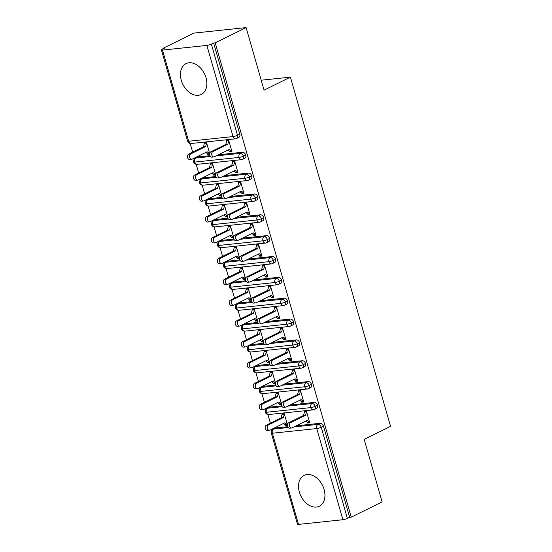 <?xml version="1.0" encoding="UTF-8"?>
<svg xmlns="http://www.w3.org/2000/svg" width="552" height="552" viewBox="0 0 552 552"><rect width="100%" height="100%" fill="white"/><g stroke="black" fill="none" stroke-linecap="round" stroke-linejoin="round"><path stroke-width="0.83" d="M206.02 77.728A17.195 12.047 63.7 0 1 201.266 94.447A17.195 12.047 63.7 0 1 181.297 80.33A17.195 12.047 63.7 0 1 186.052 63.611A17.195 12.047 63.7 0 1 206.02 77.728M324.093 489.486A17.195 12.047 63.7 0 1 319.339 506.212A17.195 12.047 63.7 0 1 299.37 492.094A17.195 12.047 63.7 0 1 304.124 475.369A17.195 12.047 63.7 0 1 324.093 489.486M162.916 48.355L164.503 48.183L162.247 49.3A3.305 0.593 -16 0 0 161.439 49.963A3.305 0.593 -16 0 0 162.502 50.094L206.883 45.416A3.305 0.593 -16 0 0 211.375 44.125L213.631 43.008L215.218 42.842L246.109 27.6L193.807 33.106L162.916 48.355L163.068 48.893M190.192 143.465L192.682 152.152M194.373 158.065L194.559 158.7M196.167 164.317L198.658 173.004M200.355 178.917L200.535 179.552M202.142 185.161L204.633 193.849M206.331 199.762L206.517 200.397M208.125 206.013L210.616 214.7M212.313 220.614L212.492 221.248M214.1 226.858L216.591 235.545M218.288 241.459L218.468 242.1M220.082 247.71L222.573 256.397M224.264 262.31L224.45 262.945M226.058 268.555L228.549 277.242M230.246 283.155L230.425 283.797M232.04 289.407L234.531 298.094M236.221 304.007L236.408 304.642M238.015 310.258L240.506 318.939M242.204 324.852L242.383 325.494M243.991 331.103L246.482 339.79M248.179 345.704L248.365 346.339M249.973 351.955L252.464 360.642M254.155 366.549L254.341 367.19M255.949 372.8L258.44 381.487M260.137 387.401L260.316 388.035M261.931 393.652L264.422 402.339M266.112 408.252L266.299 408.887M267.906 414.497L270.397 423.184M272.095 429.097L272.274 429.739M246.109 27.6L264.042 90.148L290.421 77.128L261.193 80.206M290.421 77.128L390.561 426.344L364.182 439.364L382.115 501.906L351.224 517.148L349.637 517.321L323.5 426.158L321.243 427.269L347.38 518.432L349.637 517.321M347.38 518.432A3.305 0.593 164 0 1 342.889 519.729L298.508 524.4A3.305 0.593 164 0 1 297.445 524.269L271.308 433.106A3.305 0.593 164 0 0 272.371 433.237L298.508 524.4M215.218 42.842L351.224 517.148M291.628 427.979L289.565 428.193A2.753 1.904 -96 0 1 287.433 425.992A2.753 1.904 -96 0 1 288.53 422.853L290.587 422.632A2.753 1.904 84 0 0 289.496 425.778A2.753 1.904 84 0 0 291.628 427.979A2.753 1.904 84 0 0 292.084 427.848L307.036 420.465L309.548 422.204L307.485 422.418L307.664 423.046L309.327 422.225M307.664 423.046L309.727 422.832L306.381 411.15L304.318 411.371L304.497 411.999L306.16 411.178M287.364 425.185L285.481 425.385L287.137 424.564M287.399 424.688L284.19 413.489L282.127 413.71L281.292 417.809L266.34 425.185L268.403 424.971A2.753 1.904 84 0 0 267.306 428.117A2.753 1.904 84 0 0 269.438 430.318A2.753 1.904 84 0 0 269.893 430.18L284.846 422.804L287.357 424.543L285.301 424.757L285.481 425.385M275.848 427.952L273.592 429.07A3.305 2.318 63.7 0 0 273.026 429.228L275.282 428.117A3.305 2.318 63.7 0 1 275.848 427.952L287.647 426.71M296.21 425.813L320.222 423.281A3.305 2.318 63.7 0 1 323.5 426.158M213.631 43.008L239.775 134.17A3.305 2.318 63.7 0 1 238.857 137.386L236.601 138.504A3.305 2.318 -116.3 0 0 237.512 135.288L239.775 134.17M198.127 156.92L195.87 158.038A3.305 2.318 63.7 0 0 195.304 158.196L197.561 157.085A3.305 2.318 63.7 0 1 198.127 156.92L209.932 155.678M218.495 154.774L242.507 152.248A3.305 2.318 63.7 0 1 245.75 155.022A3.305 2.318 63.7 0 1 244.833 158.238L242.576 159.349A3.305 2.318 -116.3 0 0 243.494 156.133L245.75 155.022M213.907 156.947L211.851 157.161A2.753 1.904 -96 0 1 209.719 154.96A2.753 1.904 -96 0 1 210.809 151.814L212.872 151.6A2.753 1.904 84 0 0 211.775 154.746A2.753 1.904 84 0 0 213.907 156.947A2.753 1.904 84 0 0 214.369 156.809L229.321 149.433L231.826 151.172L229.77 151.386L229.949 152.014L232.006 151.793L228.659 140.118L226.603 140.339L226.782 140.96L228.438 140.146M209.684 153.656L206.476 142.457L204.412 142.671L203.578 146.777L188.625 154.153L190.681 153.939A2.753 1.904 84 0 0 189.591 157.085A2.753 1.904 84 0 0 191.716 159.286A2.753 1.904 84 0 0 192.179 159.148L207.131 151.772L209.643 153.504L207.58 153.725L207.759 154.353L209.422 153.532M209.643 154.153L207.759 154.353M204.109 177.772L201.853 178.882A3.305 2.318 63.7 0 0 201.28 179.048L203.543 177.93A3.305 2.318 63.7 0 1 204.109 177.772L215.908 176.53M224.471 175.626L248.483 173.093A3.305 2.318 63.7 0 1 251.726 175.867A3.305 2.318 63.7 0 1 250.815 179.083L248.559 180.2A3.305 2.318 -116.3 0 0 249.469 176.985L251.726 175.867M219.889 177.792L217.826 178.013A2.753 1.904 -96 0 1 215.694 175.812A2.753 1.904 -96 0 1 216.791 172.666L218.847 172.452A2.753 1.904 84 0 0 217.757 175.591A2.753 1.904 84 0 0 219.889 177.792A2.753 1.904 84 0 0 220.345 177.661L235.297 170.285L237.808 172.017L235.745 172.238L235.925 172.859L237.988 172.645L234.641 160.97L232.578 161.184L232.758 161.812L234.421 160.991M215.659 174.508L212.451 163.309L210.388 163.523L209.553 167.622L194.601 175.005L196.664 174.784A2.753 1.904 84 0 0 195.567 177.93A2.753 1.904 84 0 0 197.699 180.131A2.753 1.904 84 0 0 198.154 180L213.107 172.617L215.618 174.356L213.562 174.57L213.741 175.198L215.397 174.377M215.625 174.998L213.741 175.198M210.084 198.617L207.828 199.734A3.305 2.318 63.7 0 0 207.262 199.893L209.518 198.782A3.305 2.318 63.7 0 1 210.084 198.617L221.883 197.374M230.446 196.471L254.465 193.945A3.305 2.318 63.7 0 1 257.708 196.719A3.305 2.318 63.7 0 1 256.79 199.934L254.534 201.045A3.305 2.318 -116.3 0 0 255.452 197.83L257.708 196.719M225.865 198.644L223.802 198.858A2.753 1.904 -96 0 1 221.669 196.657A2.753 1.904 -96 0 1 222.767 193.517L224.83 193.297A2.753 1.904 84 0 0 223.732 196.443A2.753 1.904 84 0 0 225.865 198.644A2.753 1.904 84 0 0 226.32 198.513L241.272 191.13L243.784 192.869L241.728 193.083L241.907 193.711L243.963 193.49L240.617 181.815L238.554 182.036L238.733 182.657L240.396 181.843M221.642 195.353L218.426 184.154L216.37 184.375L215.535 188.473L200.583 195.85L202.639 195.636A2.753 1.904 84 0 0 201.542 198.782A2.753 1.904 84 0 0 203.674 200.983A2.753 1.904 84 0 0 204.137 200.845L219.089 193.469L221.6 195.208L219.537 195.422L219.717 196.05L221.38 195.229M221.6 195.85L219.717 196.05M216.06 219.468L213.803 220.579A3.305 2.318 63.7 0 0 213.238 220.745L215.494 219.627A3.305 2.318 63.7 0 1 216.06 219.468L227.866 218.226M236.428 217.322L260.44 214.79A3.305 2.318 63.7 0 1 263.683 217.564A3.305 2.318 63.7 0 1 262.773 220.779L260.516 221.897A3.305 2.318 -116.3 0 0 261.427 218.682L263.683 217.564M231.84 219.489L229.784 219.71A2.753 1.904 -96 0 1 227.652 217.509A2.753 1.904 -96 0 1 228.749 214.362L230.805 214.148A2.753 1.904 84 0 0 229.708 217.288A2.753 1.904 84 0 0 231.84 219.489A2.753 1.904 84 0 0 232.302 219.358L247.255 211.982L249.766 213.714L247.703 213.934L247.882 214.555L249.946 214.342L246.592 202.667L244.536 202.881L244.715 203.509L246.371 202.687M227.617 216.205L224.409 205.006L222.346 205.22L221.511 209.325L206.558 216.701L208.621 216.481A2.753 1.904 84 0 0 207.524 219.627A2.753 1.904 84 0 0 209.656 221.828A2.753 1.904 84 0 0 210.112 221.697L225.064 214.314L227.576 216.053L225.513 216.274L225.692 216.895L227.355 216.073M227.576 216.695L225.692 216.895M222.042 240.313L219.786 241.431A3.305 2.318 63.7 0 0 219.22 241.59L221.476 240.479A3.305 2.318 63.7 0 1 222.042 240.313L233.841 239.071M242.404 238.174L266.423 235.642A3.305 2.318 63.7 0 1 269.666 238.416A3.305 2.318 63.7 0 1 268.748 241.631L266.492 242.742A3.305 2.318 -116.3 0 0 267.409 239.527L269.666 238.416M237.822 240.341L235.759 240.555A2.753 1.904 -96 0 1 233.627 238.354A2.753 1.904 -96 0 1 234.724 235.214L236.787 234.993A2.753 1.904 84 0 0 235.69 238.14A2.753 1.904 84 0 0 237.822 240.341A2.753 1.904 84 0 0 238.278 240.21L253.23 232.827L255.742 234.565L253.678 234.779L253.858 235.407L255.921 235.193L252.575 223.512L250.511 223.732L250.691 224.36L252.354 223.539M233.599 237.049L230.384 225.851L228.328 226.072L227.486 230.17L212.534 237.546L214.597 237.332A2.753 1.904 84 0 0 213.5 240.479A2.753 1.904 84 0 0 215.632 242.68A2.753 1.904 84 0 0 216.094 242.542L231.047 235.166L233.551 236.905L231.495 237.118L231.674 237.746L233.33 236.925M233.558 237.546L231.674 237.746M228.017 261.165L225.761 262.276A3.305 2.318 63.7 0 0 225.195 262.442L227.452 261.324A3.305 2.318 63.7 0 1 228.017 261.165L239.823 259.923M248.386 259.019L272.398 256.494A3.305 2.318 63.7 0 1 275.641 259.261A3.305 2.318 63.7 0 1 274.73 262.476L272.467 263.594A3.305 2.318 -116.3 0 0 273.385 260.378L275.641 259.261M243.798 261.193L241.742 261.406A2.753 1.904 -96 0 1 239.609 259.205A2.753 1.904 -96 0 1 240.7 256.059L242.763 255.845A2.753 1.904 84 0 0 241.666 258.991A2.753 1.904 84 0 0 243.798 261.193A2.753 1.904 84 0 0 244.26 261.055L259.212 253.678L261.724 255.41L259.661 255.631L259.84 256.259L261.896 256.038L258.55 244.363L256.494 244.577L256.673 245.205L258.329 244.384M239.575 257.901L236.366 246.703L234.303 246.916L233.468 251.022L218.516 258.398L220.572 258.177A2.753 1.904 84 0 0 219.482 261.324A2.753 1.904 84 0 0 221.607 263.525A2.753 1.904 84 0 0 222.07 263.394L237.022 256.018L239.533 257.75L237.47 257.97L237.65 258.591L239.313 257.777M239.533 258.391L237.65 258.591M234 282.017L231.743 283.128A3.305 2.318 63.7 0 0 231.171 283.286L233.434 282.175A3.305 2.318 63.7 0 1 234 282.017L245.799 280.768M254.362 279.871L278.374 277.339A3.305 2.318 63.7 0 1 281.617 280.112A3.305 2.318 63.7 0 1 280.706 283.328L278.45 284.439A3.305 2.318 -116.3 0 0 279.36 281.223L281.617 280.112M249.78 282.037L247.717 282.258A2.753 1.904 -96 0 1 245.585 280.057A2.753 1.904 -96 0 1 246.682 276.911L248.738 276.69A2.753 1.904 84 0 0 247.648 279.836A2.753 1.904 84 0 0 249.78 282.037A2.753 1.904 84 0 0 250.235 281.906L265.188 274.523L267.699 276.262L265.636 276.476L265.816 277.104L267.879 276.89L264.532 265.215L262.469 265.429L262.648 266.057L264.311 265.236M245.55 278.746L242.342 267.547L240.279 267.768L239.444 271.867L224.492 279.243L226.555 279.029A2.753 1.904 84 0 0 225.457 282.175A2.753 1.904 84 0 0 227.59 284.377A2.753 1.904 84 0 0 228.045 284.239L242.997 276.862L245.509 278.601L243.453 278.815L243.632 279.443L245.288 278.622M245.516 279.243L243.632 279.443M239.975 302.862L237.719 303.973A3.305 2.318 63.7 0 0 237.153 304.138L239.409 303.027A3.305 2.318 63.7 0 1 239.975 302.862L251.774 301.62M260.337 300.716L284.356 298.19A3.305 2.318 63.7 0 1 287.599 300.957A3.305 2.318 63.7 0 1 286.681 304.18L284.425 305.29A3.305 2.318 -116.3 0 0 285.343 302.075L287.599 300.957M255.755 302.889L253.692 303.103A2.753 1.904 -96 0 1 251.567 300.902A2.753 1.904 -96 0 1 252.657 297.756L254.72 297.542A2.753 1.904 84 0 0 253.623 300.688A2.753 1.904 84 0 0 255.755 302.889A2.753 1.904 84 0 0 256.211 302.751L271.163 295.375L273.675 297.114L271.618 297.328L271.798 297.956L273.854 297.735L270.508 286.06L268.451 286.281L268.631 286.902L270.287 286.088M251.533 299.598L248.317 288.399L246.261 288.613L245.426 292.719L230.474 300.095L232.53 299.881A2.753 1.904 84 0 0 231.433 303.02A2.753 1.904 84 0 0 233.565 305.221A2.753 1.904 84 0 0 234.027 305.09L248.98 297.714L251.491 299.446L249.428 299.667L249.607 300.288L251.27 299.474M251.491 300.095L249.607 300.288M245.957 323.713L243.694 324.824A3.305 2.318 63.7 0 0 243.128 324.99L245.385 323.872A3.305 2.318 63.7 0 1 245.957 323.713L257.756 322.465M266.319 321.568L290.331 319.035A3.305 2.318 63.7 0 1 293.574 321.809A3.305 2.318 63.7 0 1 292.663 325.024L290.407 326.135A3.305 2.318 -116.3 0 0 291.318 322.92L293.574 321.809M261.731 323.734L259.675 323.955A2.753 1.904 -96 0 1 257.542 321.754A2.753 1.904 -96 0 1 258.64 318.607L260.696 318.387A2.753 1.904 84 0 0 259.606 321.533A2.753 1.904 84 0 0 261.731 323.734A2.753 1.904 84 0 0 262.193 323.603L277.145 316.227L279.657 317.959L277.594 318.18L277.773 318.801L279.836 318.587L276.49 306.912L274.427 307.126L274.606 307.754L276.269 306.933M257.508 320.443L254.299 309.244L252.236 309.465L251.401 313.564L236.449 320.947L238.512 320.726A2.753 1.904 84 0 0 237.415 323.872A2.753 1.904 84 0 0 239.547 326.073A2.753 1.904 84 0 0 240.003 325.935L254.955 318.559L257.467 320.298L255.403 320.512L255.583 321.14L257.246 320.319M257.473 320.94L255.583 321.14M251.933 344.558L249.677 345.676A3.305 2.318 63.7 0 0 249.111 345.835L251.367 344.724A3.305 2.318 63.7 0 1 251.933 344.558L263.732 343.316M272.295 342.412L296.314 339.887A3.305 2.318 63.7 0 1 299.557 342.661A3.305 2.318 63.7 0 1 298.639 345.876L296.383 346.987A3.305 2.318 -116.3 0 0 297.3 343.772L299.557 342.661M267.713 344.586L265.65 344.8A2.753 1.904 -96 0 1 263.518 342.599A2.753 1.904 -96 0 1 264.615 339.452L266.678 339.238A2.753 1.904 84 0 0 265.581 342.385A2.753 1.904 84 0 0 267.713 344.586A2.753 1.904 84 0 0 268.168 344.448L283.121 337.072L285.632 338.811L283.576 339.025L283.756 339.652L285.812 339.432L282.465 327.757L280.402 327.978L280.582 328.599L282.244 327.784M263.49 341.295L260.275 330.096L258.219 330.31L257.377 334.415L242.425 341.791L244.488 341.578A2.753 1.904 84 0 0 243.391 344.717A2.753 1.904 84 0 0 245.523 346.918A2.753 1.904 84 0 0 245.985 346.787L260.937 339.411L263.442 341.143L261.386 341.364L261.565 341.985L263.221 341.17M263.449 341.791L261.565 341.985M257.908 365.41L255.652 366.521A3.305 2.318 63.7 0 0 255.086 366.687L257.342 365.569A3.305 2.318 63.7 0 1 257.908 365.41L269.714 364.168M278.277 363.264L302.289 360.732A3.305 2.318 63.7 0 1 305.532 363.506A3.305 2.318 63.7 0 1 304.621 366.721L302.365 367.839A3.305 2.318 -116.3 0 0 303.276 364.624L305.532 363.506M273.688 365.431L271.632 365.652A2.753 1.904 -96 0 1 269.5 363.451A2.753 1.904 -96 0 1 270.597 360.304L272.653 360.09A2.753 1.904 84 0 0 271.556 363.23A2.753 1.904 84 0 0 273.688 365.431A2.753 1.904 84 0 0 274.151 365.3L289.103 357.924L291.615 359.656L289.552 359.876L289.731 360.497L291.794 360.283L288.441 348.609L286.385 348.823L286.564 349.45L288.22 348.629M269.466 362.14L266.257 350.941L264.194 351.162L263.359 355.26L248.407 362.643L250.463 362.422A2.753 1.904 84 0 0 249.373 365.569A2.753 1.904 84 0 0 251.505 367.77A2.753 1.904 84 0 0 251.96 367.639L266.913 360.256L269.424 361.995L267.361 362.209L267.541 362.837L269.203 362.015M269.424 362.636L267.541 362.837M263.89 386.255L261.634 387.373A3.305 2.318 63.7 0 0 261.068 387.532L263.325 386.421A3.305 2.318 63.7 0 1 263.89 386.255L275.69 385.013M284.252 384.109L308.271 381.584A3.305 2.318 63.7 0 1 311.514 384.358A3.305 2.318 63.7 0 1 310.597 387.573L308.34 388.684A3.305 2.318 -116.3 0 0 309.251 385.468L311.514 384.358M279.671 386.283L277.608 386.497A2.753 1.904 -96 0 1 275.476 384.296A2.753 1.904 -96 0 1 276.573 381.156L278.636 380.935A2.753 1.904 84 0 0 277.539 384.082A2.753 1.904 84 0 0 279.671 386.283A2.753 1.904 84 0 0 280.126 386.145L295.078 378.769L297.59 380.507L295.527 380.721L295.706 381.349L297.769 381.128L294.423 369.454L292.36 369.674L292.539 370.295L294.202 369.481M275.441 382.991L272.233 371.793L270.169 372.007L269.335 376.112L254.382 383.488L256.445 383.274A2.753 1.904 84 0 0 255.348 386.421A2.753 1.904 84 0 0 257.48 388.622A2.753 1.904 84 0 0 257.936 388.484L272.888 381.108L275.4 382.84L273.343 383.06L273.523 383.688L275.179 382.867M275.407 383.488L273.523 383.688M269.866 407.107L267.61 408.218A3.305 2.318 63.7 0 0 267.044 408.383L269.3 407.266A3.305 2.318 63.7 0 1 269.866 407.107L281.672 405.865M290.235 404.961L314.247 402.429A3.305 2.318 63.7 0 1 317.49 405.202A3.305 2.318 63.7 0 1 316.572 408.418L314.316 409.536A3.305 2.318 -116.3 0 0 315.233 406.32L317.49 405.202M285.646 407.128L283.583 407.348A2.753 1.904 -96 0 1 281.458 405.147A2.753 1.904 -96 0 1 282.548 402.001L284.611 401.787A2.753 1.904 84 0 0 283.514 404.926A2.753 1.904 84 0 0 285.646 407.128A2.753 1.904 84 0 0 286.108 406.996L301.061 399.62L303.565 401.352L301.509 401.573L301.689 402.194L303.745 401.98L300.398 390.305L298.342 390.519L298.522 391.147L300.178 390.326M281.423 403.843L278.215 392.644L276.152 392.858L275.317 396.957L260.365 404.34L262.421 404.119A2.753 1.904 84 0 0 261.331 407.266A2.753 1.904 84 0 0 263.456 409.467A2.753 1.904 84 0 0 263.918 409.336L278.87 401.953L281.382 403.691L279.319 403.905L279.498 404.533L281.161 403.712M281.382 404.333L279.498 404.533M267.044 408.383L266.478 408.735C266.023 408.48 265.629 409.618 265.298 412.151L265.298 412.151A3.305 0.593 -16 0 0 266.361 412.289L310.741 407.611A3.305 0.593 -16 0 0 315.233 406.32A3.305 2.318 -116.3 0 0 311.99 403.546L314.247 402.429M301.689 402.194L303.345 401.38M295.706 381.349L297.369 380.528M289.731 360.497L291.394 359.683M283.756 339.652L285.412 338.831M277.773 318.801L279.436 317.98M271.798 297.956L273.454 297.135M265.816 277.104L267.478 276.283M259.84 256.259L261.503 255.438M253.858 235.407L255.521 234.586M247.882 214.555L249.545 213.741M241.907 193.711L243.563 192.889M235.925 172.859L237.588 172.045M229.949 152.014L231.605 151.193M261.068 387.532L260.496 387.89C260.04 387.628 259.654 388.767 259.323 391.299A3.305 0.593 -16 0 0 259.323 391.306A3.305 0.593 -16 0 0 260.385 391.437L304.759 386.766A3.305 0.593 -16 0 0 309.251 385.468A3.305 2.318 -116.3 0 0 306.008 382.695L308.271 381.584M255.086 366.687L254.52 367.039C254.065 366.783 253.672 367.922 253.34 370.454L253.34 370.454A3.305 0.593 -16 0 0 254.403 370.592L298.784 365.914A3.305 0.593 -16 0 0 303.276 364.624A3.305 2.318 -116.3 0 0 300.033 361.85L302.289 360.732M249.111 345.835L248.538 346.194C248.089 345.931 247.696 347.07 247.365 349.602A3.305 0.593 -16 0 0 247.365 349.609A3.305 0.593 -16 0 0 248.428 349.74L292.801 345.069A3.305 0.593 -16 0 0 297.3 343.772A3.305 2.318 -116.3 0 0 294.057 340.998L296.314 339.887M243.128 324.99L242.563 325.342C242.107 325.087 241.714 326.225 241.383 328.757A3.305 0.593 -16 0 0 241.39 328.757A3.305 0.593 -16 0 0 242.452 328.888L286.826 324.217A3.305 0.593 -16 0 0 291.318 322.92A3.305 2.318 -116.3 0 0 288.075 320.153L290.331 319.035M237.153 304.138L236.587 304.497C236.132 304.235 235.738 305.373 235.407 307.906A3.305 0.593 -16 0 0 235.407 307.912A3.305 0.593 -16 0 0 236.47 308.044L280.851 303.365A3.305 0.593 -16 0 0 285.343 302.075A3.305 2.318 -116.3 0 0 282.1 299.301L284.356 298.19M231.171 283.286L230.605 283.645C230.149 283.39 229.763 284.522 229.432 287.061L229.432 287.061A3.305 0.593 -16 0 0 230.494 287.192L274.868 282.52A3.305 0.593 -16 0 0 279.36 281.223A3.305 2.318 -116.3 0 0 276.117 278.45L278.374 277.339M225.195 262.442L224.629 262.793C224.174 262.538 223.781 263.677 223.45 266.209A3.305 0.593 -16 0 0 223.45 266.216A3.305 0.593 -16 0 0 224.512 266.347L268.893 261.669A3.305 0.593 -16 0 0 273.385 260.378A3.305 2.318 -116.3 0 0 270.142 257.605L272.398 256.494M219.22 241.59L218.647 241.948C218.199 241.686 217.805 242.825 217.474 245.357A3.305 0.593 -16 0 0 217.474 245.364A3.305 0.593 -16 0 0 218.537 245.495L262.911 240.824A3.305 0.593 -16 0 0 267.409 239.527A3.305 2.318 -116.3 0 0 264.166 236.753L266.423 235.642M213.238 220.745L212.672 221.097C212.216 220.841 211.823 221.98 211.492 224.512A3.305 0.593 -16 0 0 211.499 224.512A3.305 0.593 -16 0 0 212.561 224.65L256.935 219.972A3.305 0.593 -16 0 0 261.427 218.682A3.305 2.318 -116.3 0 0 258.184 215.908L260.44 214.79M207.262 199.893L206.689 200.252C206.241 199.99 205.848 201.128 205.517 203.66A3.305 0.593 -16 0 0 205.517 203.667A3.305 0.593 -16 0 0 206.579 203.798L250.96 199.127A3.305 0.593 -16 0 0 255.452 197.83A3.305 2.318 -116.3 0 0 252.209 195.056L254.465 193.945M201.28 179.048L200.714 179.4C200.259 179.145 199.872 180.283 199.541 182.815L199.541 182.815A3.305 0.593 -16 0 0 200.604 182.953L244.978 178.275A3.305 0.593 -16 0 0 249.469 176.985A3.305 2.318 -116.3 0 0 246.226 174.211L248.483 173.093M195.304 158.196L194.739 158.555C194.283 158.293 193.89 159.431 193.559 161.964A3.305 0.593 -16 0 0 193.559 161.971A3.305 0.593 -16 0 0 194.621 162.102L239.002 157.43A3.305 0.593 -16 0 0 243.494 156.133A3.305 2.318 -116.3 0 0 240.251 153.359L242.507 152.248M288.53 422.853L303.483 415.47L304.497 411.999L306.56 411.778L305.539 415.256L303.483 415.47M307.485 422.418L305.649 421.148M290.587 422.632L305.539 415.256M269.438 430.318L267.375 430.532A2.753 1.904 -96 0 1 265.243 428.331A2.753 1.904 -96 0 1 266.34 425.185M283.969 413.51L282.307 414.331L284.37 414.117L283.355 417.595L268.403 424.971M283.459 423.487L285.301 424.757M281.292 417.809L283.355 417.595M282.548 402.001L297.5 394.625L298.522 391.147L300.578 390.933L299.563 394.404L297.5 394.625M301.509 401.573L299.674 400.303M284.611 401.787L299.563 394.404M276.573 381.156L291.525 373.773L292.539 370.295L294.602 370.082L293.588 373.559L291.525 373.773M295.527 380.721L293.692 379.452M278.636 380.935L293.588 373.559M270.597 360.304L285.55 352.928L286.564 349.45L288.62 349.23L287.606 352.707L285.55 352.928M289.552 359.876L287.716 358.607M272.653 360.09L287.606 352.707M264.615 339.452L279.567 332.076L280.582 328.599L282.645 328.385L281.63 331.862L279.567 332.076M283.576 339.025L281.741 337.755M266.678 339.238L281.63 331.862M263.456 409.467L261.4 409.687A2.753 1.904 -96 0 1 259.267 407.486A2.753 1.904 -96 0 1 260.365 404.34M277.994 392.665L276.331 393.486L278.387 393.265L277.373 396.743L262.421 404.119M277.483 402.636L279.319 403.905M275.317 396.957L277.373 396.743M257.48 388.622L255.417 388.836A2.753 1.904 -96 0 1 253.292 386.635A2.753 1.904 -96 0 1 254.382 383.488M272.012 371.813L270.349 372.634L272.412 372.421L271.398 375.891L256.445 383.274M271.508 381.791L273.343 383.06M269.335 376.112L271.398 375.891M251.505 367.77L249.442 367.984A2.753 1.904 -96 0 1 247.31 365.783A2.753 1.904 -96 0 1 248.407 362.643M266.036 350.968L264.373 351.79L266.437 351.569L265.415 355.046L250.463 362.422M265.526 360.939L267.361 362.209M263.359 355.26L265.415 355.046M245.523 346.918L243.466 347.139A2.753 1.904 -96 0 1 241.334 344.938A2.753 1.904 -96 0 1 242.425 341.791M260.054 330.117L258.398 330.938L260.454 330.724L259.44 334.195L244.488 341.578M259.55 340.094L261.386 341.364M257.377 334.415L259.44 334.195M258.64 318.607L273.592 311.231L274.606 307.754L276.669 307.533L275.648 311.011L273.592 311.231M277.594 318.18L275.758 316.91M260.696 318.387L275.648 311.011M239.547 326.073L237.484 326.287A2.753 1.904 -96 0 1 235.352 324.086A2.753 1.904 -96 0 1 236.449 320.947M254.079 309.272L252.416 310.086L254.479 309.872L253.465 313.35L238.512 320.726M253.568 319.242L255.403 320.512M251.401 313.564L253.465 313.35M252.657 297.756L267.61 290.38L268.631 286.902L270.687 286.688L269.673 290.166L267.61 290.38M271.618 297.328L269.783 296.058M254.72 297.542L269.673 290.166M246.682 276.911L261.634 269.528L262.648 266.057L264.712 265.836L263.69 269.314L261.634 269.528M265.636 276.476L263.801 275.213M248.738 276.69L263.69 269.314M240.7 256.059L255.652 248.683L256.673 245.205L258.729 244.991L257.715 248.462L255.652 248.683M259.661 255.631L257.825 254.362M242.763 255.845L257.715 248.462M233.565 305.221L231.509 305.442A2.753 1.904 -96 0 1 229.377 303.241A2.753 1.904 -96 0 1 230.474 300.095M248.096 288.42L246.44 289.241L248.497 289.02L247.482 292.498L232.53 299.881M247.593 298.397L249.428 299.667M245.426 292.719L247.482 292.498M227.59 284.377L225.526 284.59A2.753 1.904 -96 0 1 223.394 282.389A2.753 1.904 -96 0 1 224.492 279.243M242.121 267.575L240.458 268.389L242.521 268.175L241.507 271.653L226.555 279.029M241.617 277.546L243.453 278.815M239.444 271.867L241.507 271.653M221.607 263.525L219.551 263.746A2.753 1.904 -96 0 1 217.419 261.544A2.753 1.904 -96 0 1 218.516 258.398M236.146 246.723L234.483 247.544L236.546 247.324L235.525 250.801L220.572 258.177M235.635 256.701L237.47 257.97M233.468 251.022L235.525 250.801M234.724 235.214L249.677 227.831L250.691 224.36L252.754 224.14L251.74 227.617L249.677 227.831M253.678 234.779L251.843 233.51M236.787 234.993L251.74 227.617M215.632 242.68L213.569 242.894A2.753 1.904 -96 0 1 211.444 240.693A2.753 1.904 -96 0 1 212.534 237.546M230.163 225.878L228.507 226.693L230.563 226.479L229.549 229.956L214.597 237.332M229.66 235.849L231.495 237.118M227.486 230.17L229.549 229.956M228.749 214.362L243.701 206.986L244.715 203.509L246.772 203.295L245.757 206.765L243.701 206.986M247.703 213.934L245.868 212.665M230.805 214.148L245.757 206.765M209.656 221.828L207.593 222.049A2.753 1.904 -96 0 1 205.461 219.848A2.753 1.904 -96 0 1 206.558 216.701M224.188 205.027L222.525 205.848L224.588 205.627L223.574 209.105L208.621 216.481M223.677 215.004L225.513 216.274M221.511 209.325L223.574 209.105M222.767 193.517L237.719 186.134L238.733 182.657L240.796 182.443L239.782 185.92L237.719 186.134M241.728 193.083L239.892 191.813M224.83 193.297L239.782 185.92M203.674 200.983L201.618 201.197A2.753 1.904 -96 0 1 199.486 198.996A2.753 1.904 -96 0 1 200.583 195.85M218.206 184.175L216.55 184.996L218.606 184.782L217.591 188.26L202.639 195.636M217.702 194.152L219.537 195.422M215.535 188.473L217.591 188.26M216.791 172.666L231.743 165.29L232.758 161.812L234.821 161.591L233.8 165.069L231.743 165.29M235.745 172.238L233.91 170.968M218.847 172.452L233.8 165.069M197.699 180.131L195.636 180.352A2.753 1.904 -96 0 1 193.504 178.151A2.753 1.904 -96 0 1 194.601 175.005M212.23 163.33L210.567 164.151L212.63 163.93L211.616 167.408L196.664 174.784M211.72 173.3L213.562 174.57M209.553 167.622L211.616 167.408M210.809 151.814L225.761 144.438L226.782 140.96L228.838 140.746L227.824 144.224L225.761 144.438M229.77 151.386L227.935 150.116M212.872 151.6L227.824 144.224M191.716 159.286L189.66 159.5A2.753 1.904 -96 0 1 187.528 157.299A2.753 1.904 -96 0 1 188.625 154.153M206.255 142.478L204.592 143.299L206.655 143.085L205.634 146.556L190.681 153.939M205.744 152.455L207.58 153.725M203.578 146.777L205.634 146.556M342.889 519.729L316.744 428.566L272.371 433.237A3.305 2.284 -96 0 1 273.592 429.07L288.144 427.538M293.954 426.924L317.966 424.391A3.305 2.318 -116.3 0 1 321.243 427.269A3.305 0.593 164 0 1 316.744 428.566A3.305 2.284 -96 0 1 317.966 424.391L320.222 423.281M162.502 50.094L188.646 141.25L233.02 136.579L206.883 45.416M211.375 44.125L237.512 135.288A3.305 0.593 -16 0 1 233.02 136.579A3.305 2.284 -96 0 0 235.483 138.821A3.305 3.305 0 0 0 236.601 138.504A3.305 2.318 -116.3 0 1 236.035 138.662A3.305 2.284 -96 0 1 235.483 138.821L191.109 143.499A3.305 2.284 -96 0 1 188.646 141.25A3.305 0.593 -16 0 1 187.583 141.119L161.439 49.963M265.298 412.151A3.305 3.305 0 0 0 268.824 414.531L313.205 409.853A3.305 2.284 -96 0 0 313.75 409.694A3.305 2.318 -116.3 0 0 314.316 409.536A3.305 3.305 0 0 1 313.205 409.853A3.305 2.284 -96 0 1 310.741 407.611A3.305 2.284 -96 0 1 311.99 403.546L287.971 406.072M268.824 414.531A3.305 2.284 -96 0 1 266.361 412.289A3.305 2.284 -96 0 1 267.61 408.218L282.162 406.686M281.996 385.227L306.008 382.695A3.305 2.284 -96 0 0 304.759 386.766A3.305 2.284 -96 0 0 307.222 389.008A3.305 3.305 0 0 0 308.34 388.684A3.305 2.318 -116.3 0 1 307.774 388.849A3.305 2.284 -96 0 1 307.222 389.008L262.849 393.679A3.305 2.284 -96 0 1 260.385 391.437A3.305 2.284 -96 0 1 261.634 387.373L276.186 385.841M276.014 364.375L300.033 361.85A3.305 2.284 -96 0 0 298.784 365.914A3.305 2.284 -96 0 0 301.247 368.156A3.305 3.305 0 0 0 302.365 367.839A3.305 2.318 -116.3 0 1 301.792 367.998A3.305 2.284 -96 0 1 301.247 368.156L256.866 372.835A3.305 2.284 -96 0 1 254.403 370.592A3.305 2.284 -96 0 1 255.652 366.521L270.204 364.989M270.038 343.53L294.05 340.998A3.305 2.284 -96 0 0 292.801 345.069A3.305 2.284 -96 0 0 295.265 347.311A3.305 3.305 0 0 0 296.383 346.987A3.305 2.318 -116.3 0 1 295.817 347.153A3.305 2.284 -96 0 1 295.265 347.311L250.891 351.983A3.305 2.284 -96 0 1 248.428 349.74A3.305 2.284 -96 0 1 249.677 345.676L264.229 344.137M264.063 322.678L288.075 320.153A3.305 2.284 -96 0 0 286.826 324.217A3.305 2.284 -96 0 0 289.289 326.46A3.305 3.305 0 0 0 290.407 326.135A3.305 2.318 -116.3 0 1 289.841 326.301A3.305 2.284 -96 0 1 289.289 326.46L244.909 331.138A3.305 2.284 -96 0 1 242.452 328.888A3.305 2.284 -96 0 1 243.694 324.824L258.253 323.293M258.081 301.834L282.093 299.301A3.305 2.284 -96 0 0 280.851 303.365A3.305 2.284 -96 0 0 283.307 305.615A3.305 3.305 0 0 0 284.425 305.29A3.305 2.318 -116.3 0 1 283.859 305.449A3.305 2.284 -96 0 1 283.307 305.615L238.933 310.286A3.305 2.284 -96 0 1 236.47 308.044A3.305 2.284 -96 0 1 237.719 303.979L252.271 302.441M252.105 280.982L276.117 278.456A3.305 2.284 -96 0 0 274.868 282.52A3.305 2.284 -96 0 0 277.332 284.763A3.305 3.305 0 0 0 278.45 284.439A3.305 2.318 -116.3 0 1 277.884 284.604A3.305 2.284 -96 0 1 277.332 284.763L232.958 289.441A3.305 2.284 -96 0 1 230.494 287.192A3.305 2.284 -96 0 1 231.743 283.128L246.295 281.596M246.123 260.137L270.142 257.605A3.305 2.284 -96 0 0 268.893 261.669A3.305 2.284 -96 0 0 271.356 263.918A3.305 3.305 0 0 0 272.467 263.594A3.305 2.318 -116.3 0 1 271.901 263.752A3.305 2.284 -96 0 1 271.356 263.918L226.975 268.589A3.305 2.284 -96 0 1 224.512 266.347A3.305 2.284 -96 0 1 225.761 262.276L240.313 260.744M240.148 239.285L264.16 236.753A3.305 2.284 -96 0 0 262.911 240.824A3.305 2.284 -96 0 0 265.374 243.066A3.305 3.305 0 0 0 266.492 242.742A3.305 2.318 -116.3 0 1 265.926 242.908A3.305 2.284 -96 0 1 265.374 243.066L221 247.738A3.305 2.284 -96 0 1 218.537 245.495A3.305 2.284 -96 0 1 219.786 241.431L234.338 239.899M234.172 218.433L258.184 215.908A3.305 2.284 -96 0 0 256.935 219.972A3.305 2.284 -96 0 0 259.399 222.221A3.305 3.305 0 0 0 260.516 221.897A3.305 2.318 -116.3 0 1 259.951 222.056A3.305 2.284 -96 0 1 259.399 222.221L215.018 226.893A3.305 2.284 -96 0 1 212.561 224.65A3.305 2.284 -96 0 1 213.803 220.579L228.362 219.047M228.19 197.588L252.202 195.056A3.305 2.284 -96 0 0 250.96 199.127A3.305 2.284 -96 0 0 253.416 201.37A3.305 3.305 0 0 0 254.534 201.045A3.305 2.318 -116.3 0 1 253.968 201.211A3.305 2.284 -96 0 1 253.416 201.37L209.042 206.041A3.305 2.284 -96 0 1 206.579 203.798A3.305 2.284 -96 0 1 207.828 199.734L222.38 198.202M222.214 176.737L246.226 174.211A3.305 2.284 -96 0 0 244.978 178.275A3.305 2.284 -96 0 0 247.441 180.518A3.305 3.305 0 0 0 248.559 180.2A3.305 2.318 -116.3 0 1 247.993 180.359A3.305 2.284 -96 0 1 247.441 180.518L203.067 185.196A3.305 2.284 -96 0 1 200.604 182.953A3.305 2.284 -96 0 1 201.853 178.882L216.405 177.351M216.232 155.892L240.251 153.359A3.305 2.284 -96 0 0 239.002 157.43A3.305 2.284 -96 0 0 241.465 159.673A3.305 3.305 0 0 0 242.576 159.349A3.305 2.318 -116.3 0 1 242.011 159.514A3.305 2.284 -96 0 1 241.465 159.673L197.085 164.344A3.305 2.284 -96 0 1 194.621 162.102A3.305 2.284 -96 0 1 195.87 158.038L210.422 156.506M273.026 429.228A3.305 3.305 0 0 0 271.308 433.106M259.323 391.306A3.305 3.305 0 0 0 262.849 393.679M253.34 370.454A3.305 3.305 0 0 0 256.866 372.835M247.365 349.609A3.305 3.305 0 0 0 250.891 351.983M241.39 328.757A3.305 3.305 0 0 0 244.909 331.138M235.407 307.912A3.305 3.305 0 0 0 238.933 310.286M229.432 287.061A3.305 3.305 0 0 0 232.958 289.441M223.45 266.216A3.305 3.305 0 0 0 226.975 268.589M217.474 245.364A3.305 3.305 0 0 0 221 247.738M211.499 224.512A3.305 3.305 0 0 0 215.018 226.893M205.517 203.667A3.305 3.305 0 0 0 209.042 206.041M199.541 182.815A3.305 3.305 0 0 0 203.067 185.196M193.559 161.971A3.305 3.305 0 0 0 197.085 164.344M187.583 141.119A3.305 3.305 0 0 0 191.109 143.499"/></g></svg>
